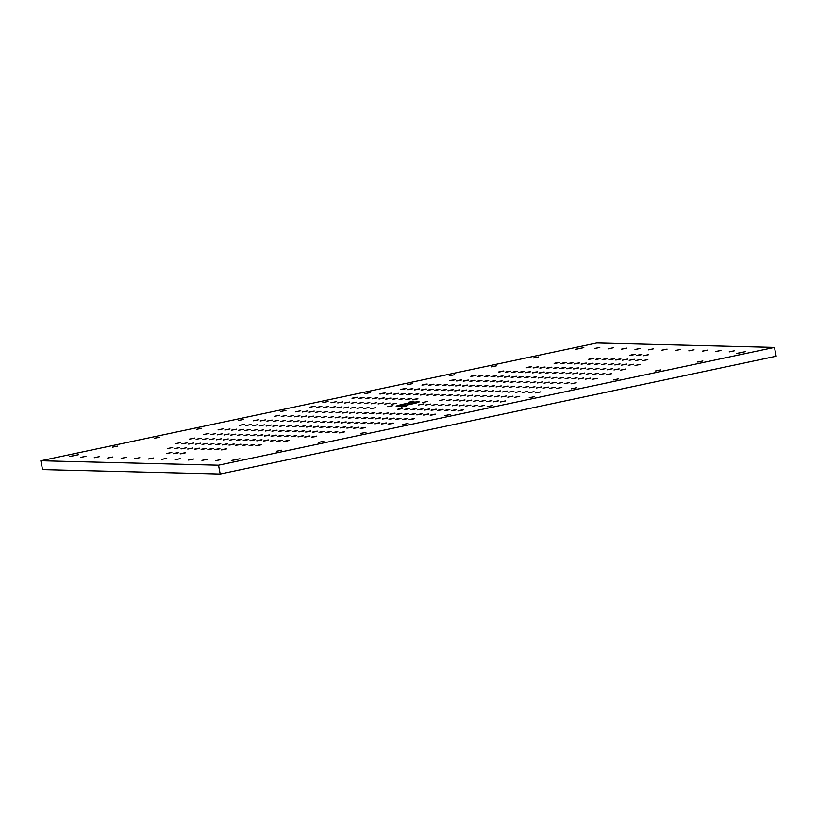 <?xml version="1.0" encoding="UTF-8"?>
<svg xmlns="http://www.w3.org/2000/svg" width="817" height="817" viewBox="0 0 817 817"><rect width="100%" height="100%" fill="white"/><g stroke="black" fill="none" stroke-linecap="round" stroke-linejoin="round"><path stroke-width="1.23" d="M42.535 469.581L40.85 460.757L596.788 342.987L774.465 347.419L776.15 356.243L220.212 474.013L218.527 465.19L40.85 460.757L42.535 469.581L220.212 474.013L42.535 469.581M40.85 460.757L596.788 342.987L774.465 347.419L218.527 465.19L40.85 460.757M330.231 407.744L335.287 406.672L330.109 407.714M336.961 407.908L342.017 406.835L336.839 407.877M342.823 413.045L347.879 411.972L342.701 413.014M293.977 421.797L299.032 420.724L293.854 421.766M315.035 417.334L320.09 416.262L314.913 417.303M321.765 417.507L326.82 416.435L321.643 417.477M352.995 422.103L351.157 422.624C340.842 424.391 357.958 420.765 351.157 422.624L347.695 423.114M374.053 417.64L372.215 418.161C361.9 419.938 379.017 416.313 372.215 418.161L368.753 418.651M360.593 417.303L358.755 417.824C348.44 419.601 365.556 415.976 358.755 417.824L355.293 418.314M402.71 408.377L400.871 408.908C390.557 410.675 407.673 407.05 400.871 408.908L397.409 409.388M409.44 408.551L407.601 409.072C397.287 410.839 414.403 407.213 407.601 409.072L404.139 409.562M388.381 413.014L386.543 413.535C376.228 415.302 393.345 411.676 386.543 413.535L383.081 414.025M416.17 408.714L414.331 409.246C404.017 411.012 421.133 407.387 414.331 409.246L410.869 409.726M353.863 417.13L352.025 417.661C341.71 419.427 358.826 415.802 352.025 417.661L348.563 418.141M437.105 404.221L432.05 405.293L437.228 404.252M337.829 402.944L342.885 401.872L337.707 402.914M371.48 403.782L376.535 402.71L371.357 403.751M358.02 403.445L363.075 402.373L357.897 403.414M260.327 420.959L265.382 419.887L260.204 420.929M281.385 416.496L286.44 415.424L281.262 416.466M302.443 412.034L307.498 410.961L302.321 412.003M267.057 421.123L272.112 420.05L266.934 421.092M301.575 416.997L306.63 415.924L301.453 416.966M294.845 416.833L299.9 415.761L294.723 416.803M315.903 412.371L320.958 411.298L315.781 412.34M280.517 421.46L285.572 420.387L280.394 421.429M253.597 420.786L258.652 419.713L253.474 420.755M401.331 407.019L406.386 405.947L401.208 406.989M396.705 406.406A11.704 0.776 -10.8 0 0 416.17 403.006A11.704 0.776 -10.8 0 0 410.103 402.852A11.704 0.776 -10.8 0 0 396.705 406.406L407.509 403.322L419.152 401.893L409.501 404.517L396.705 406.406M374.921 412.677L373.083 413.198C362.768 414.965 379.885 411.339 373.083 413.198L369.621 413.688M336.093 412.871L341.149 411.799L335.971 412.84M378.21 403.955L383.265 402.883L378.087 403.925M363.882 408.582L368.937 407.509L363.759 408.551M332.805 421.592L330.967 422.123C320.652 423.89 337.768 420.265 330.967 422.123L327.505 422.603M328.495 417.671L333.55 416.599L328.373 417.64M521.338 386.38L516.283 387.452L521.46 386.41M507.878 386.043L502.823 387.115L508 386.073M486.82 390.506L481.764 391.578L486.942 390.536M479.222 395.305L474.166 396.378L479.344 395.336M451.433 399.595L446.378 400.667L451.556 399.625M412.605 399.799L414.444 399.268C424.758 397.501 407.642 401.127 414.444 399.268L417.906 398.788M459.031 394.795L453.976 395.867L459.154 394.825M455.59 385.91L457.428 385.379C467.743 383.612 450.627 387.238 457.428 385.379L460.89 384.899M392.415 399.288L394.254 398.767C404.568 397.001 387.452 400.626 394.254 398.767L397.716 398.277M462.32 386.073L464.158 385.553C474.473 383.786 457.357 387.411 464.158 385.553L467.62 385.062M435.4 385.41L437.238 384.878C447.553 383.112 430.436 386.737 437.238 384.878L440.7 384.398M385.685 399.125L387.524 398.594C397.838 396.827 380.722 400.453 387.524 398.594L390.986 398.114M406.743 394.662L408.582 394.141C418.896 392.364 401.78 395.99 408.582 394.141L412.044 393.651M379.823 393.988L381.662 393.467C391.976 391.7 374.86 395.326 381.662 393.467L385.124 392.977M421.94 385.073L423.778 384.541C434.093 382.775 416.976 386.4 423.778 384.541L427.24 384.061M449.37 375.81L454.426 374.737L449.248 375.779M477.516 376.484L479.354 375.953C489.669 374.186 472.553 377.811 479.354 375.953L482.816 375.473M414.342 389.862L416.18 389.341C426.494 387.575 409.378 391.2 416.18 389.341L419.642 388.851M449.728 380.773L451.566 380.252C461.881 378.485 444.765 382.111 451.566 380.252L455.028 379.762M454.722 390.873L456.56 390.352C466.875 388.575 449.758 392.201 456.56 390.352L460.022 389.862M448.86 385.747L450.698 385.215C461.013 383.449 443.897 387.074 450.698 385.215L454.16 384.725M427.802 390.199L429.64 389.678C439.954 387.912 422.838 391.537 429.64 389.678L433.102 389.188M490.976 376.821L492.814 376.29C503.129 374.523 486.013 378.148 492.814 376.29L496.276 375.81M497.706 376.984L499.544 376.463C509.859 374.697 492.743 378.322 499.544 376.463L503.006 375.973M483.378 381.621L485.216 381.09C495.531 379.323 478.415 382.948 485.216 381.09L488.678 380.61M490.108 381.784L491.946 381.263C502.261 379.486 485.145 383.112 491.946 381.263L495.408 380.773M463.188 381.11L465.026 380.589C475.341 378.822 458.225 382.448 465.026 380.589L468.488 380.099M524.626 377.658L526.465 377.137C536.779 375.36 519.663 378.996 526.465 377.137L529.927 376.647M482.51 386.584L484.348 386.053C494.663 384.286 477.547 387.912 484.348 386.053L487.81 385.573M461.452 391.047L463.29 390.516C473.605 388.749 456.489 392.374 463.29 390.516L466.752 390.036M323.021 402.577L328.077 401.504L322.899 402.546M352.025 398.288L353.873 397.756C364.188 395.99 347.072 399.615 353.873 397.756L357.335 397.276M331.099 402.771L336.155 401.709L330.967 402.75M365.138 393.651L370.193 392.579L365.015 393.62M386.553 394.162L388.392 393.631C398.706 391.864 381.59 395.489 388.392 393.631L391.854 393.151M344.56 403.108L349.615 402.035L344.437 403.077M351.29 403.281L356.345 402.209L351.167 403.251M433.664 395.336L435.502 394.815C445.816 393.038 428.7 396.664 435.502 394.815L438.964 394.325M310.041 407.234L315.096 406.161L309.909 407.203M357.152 408.408L362.207 407.346L357.029 408.388M528.936 381.58L523.881 382.652L529.059 381.61M543.264 376.954L538.209 378.026L543.387 376.984M531.356 377.832L533.205 377.301C543.509 375.534 526.393 379.159 533.205 377.301L536.657 376.821M556.724 377.291L551.669 378.363L556.847 377.321M161.684 459.389L166.739 458.317L161.562 459.358M185.398 452.822L183.559 453.343C173.245 455.12 190.361 451.495 183.559 453.343L180.097 453.833M213.186 448.533L211.348 449.054C201.033 450.821 218.149 447.195 211.348 449.054L207.886 449.544M206.456 448.359L204.618 448.89C194.303 450.657 211.419 447.032 204.618 448.89L201.156 449.37M148.224 459.052L153.279 457.98L148.091 459.021M178.668 452.649L176.829 453.18C166.515 454.946 183.631 451.321 176.829 453.18L173.367 453.67M199.726 448.196L197.888 448.717C187.573 450.484 204.689 446.858 197.888 448.717L194.426 449.207M241.842 439.27L240.004 439.801C229.689 441.568 246.805 437.943 240.004 439.801L236.542 440.281M248.572 439.434L246.734 439.965C236.419 441.731 253.536 438.106 246.734 439.965L243.272 440.455M227.514 443.897L225.676 444.428C215.361 446.194 232.477 442.569 225.676 444.428L222.214 444.908M220.784 443.733L218.946 444.254C208.631 446.031 225.747 442.405 218.946 444.254L215.484 444.744M234.244 444.07L232.406 444.591C222.091 446.358 239.207 442.732 232.406 444.591L228.944 445.081M262.032 439.771L260.194 440.302C249.879 442.068 266.996 438.443 260.194 440.302L256.732 440.782M240.974 444.234L239.136 444.765C228.821 446.531 245.937 442.906 239.136 444.765L235.674 445.245M219.916 448.696L218.078 449.227C207.763 450.994 224.879 447.369 218.078 449.227L214.616 449.707M276.36 435.144L274.522 435.675C264.208 437.442 281.324 433.817 274.522 435.675L271.06 436.155M283.09 435.318L281.252 435.839C270.938 437.606 288.054 433.98 281.252 435.839L277.79 436.329M262.9 434.807L261.062 435.338C250.748 437.105 267.864 433.48 261.062 435.338L257.6 435.818M269.63 434.981L267.792 435.502C257.478 437.269 274.594 433.643 267.792 435.502L264.33 435.992M224.072 435.012L229.128 433.939L223.95 434.981M216.474 439.812L221.53 438.739L216.352 439.781M209.744 439.638L214.8 438.566L209.622 439.607M174.358 448.727L179.413 447.655L174.235 448.696M195.416 444.264L200.471 443.202L195.294 444.244M188.686 444.101L193.741 443.028L188.564 444.07M167.628 448.564L172.683 447.491L167.505 448.533M181.956 443.927L187.011 442.865L181.834 443.907M202.146 444.438L207.201 443.365L202.024 444.407M181.088 448.901L186.143 447.828L180.965 448.87M223.204 439.975L228.26 438.903L223.082 439.944M166.76 453.527L171.815 452.455L166.637 453.496M187.818 449.064L192.873 447.992L187.696 449.033M208.876 444.601L213.931 443.529L208.754 444.571M250.993 435.686L256.048 434.613L250.87 435.655M121.304 458.378L126.359 457.306L121.171 458.347M134.764 458.715L139.819 457.643L134.631 458.684M311.747 426.055L309.909 426.586C299.594 428.353 316.71 424.728 309.909 426.586L306.446 427.066M305.017 425.892L303.178 426.413C292.864 428.179 309.98 424.554 303.178 426.413L299.716 426.903M286.379 426.597L291.434 425.524L286.256 426.566M266.189 426.086L271.244 425.014L266.066 426.055M272.919 426.26L277.974 425.187L272.796 426.229M297.419 430.682L295.58 431.213C285.266 432.979 302.382 429.354 295.58 431.213L292.118 431.693M290.689 430.518L288.85 431.039C278.536 432.816 295.652 429.191 288.85 431.039L285.388 431.529M318.477 426.219L316.639 426.75C306.324 428.517 323.44 424.891 316.639 426.75L313.177 427.24M94.384 457.704L99.429 456.632L94.251 457.673M107.844 458.041L112.889 456.969L107.711 458.01M217.342 434.838L222.398 433.776L217.22 434.818M210.612 434.675L215.668 433.602L210.49 434.644M196.284 439.301L201.339 438.229L196.162 439.27M189.554 439.137L194.609 438.065L189.432 439.107M175.226 443.764L180.281 442.691L175.104 443.733M224.941 430.048L229.996 428.976L224.818 430.018M231.671 430.212L236.726 429.139L231.548 430.181M245.999 425.586L251.054 424.513L245.876 425.555M252.729 425.749L257.784 424.677L252.606 425.718M259.459 425.923L264.514 424.85L259.336 425.892M112.44 447.185L117.495 446.113L112.317 447.154M69.986 456.499L78.412 454.712L69.772 456.448M80.914 457.367L85.969 456.295L80.791 457.336M239.269 425.412L244.324 424.35L239.146 425.391M268.762 439.944L266.924 440.465C256.609 442.242 273.726 438.617 266.924 440.465L263.462 440.955M247.704 444.407L245.866 444.928C235.551 446.695 252.667 443.069 245.866 444.928L242.404 445.418M226.646 448.86L224.808 449.391C214.493 451.158 231.609 447.532 224.808 449.391L221.346 449.881M175.144 459.716L180.2 458.654L175.022 459.695M331.937 426.556L330.099 427.087C319.784 428.854 336.9 425.228 330.099 427.087L326.637 427.577M570.184 377.628L565.129 378.7L570.307 377.658M443.835 404.395L438.78 405.467L443.968 404.425M275.503 440.108L273.654 440.639C263.34 442.405 280.456 438.78 273.654 440.639L270.192 441.119M254.444 444.571L252.596 445.102C242.281 446.868 259.397 443.243 252.596 445.102L249.134 445.582M393.385 423.104L391.537 423.635C381.222 425.402 398.339 421.776 391.537 423.635L388.075 424.115M386.655 422.94L384.807 423.461C374.492 425.238 391.609 421.613 384.807 423.461L381.345 423.952M414.444 418.651L412.595 419.172C402.281 420.939 419.397 417.313 412.595 419.172L409.133 419.662M449.83 409.552L447.982 410.083C437.667 411.85 454.783 408.224 447.982 410.083L444.519 410.573M435.502 414.188L433.653 414.709C423.339 416.476 440.455 412.851 433.653 414.709L430.191 415.199M379.925 422.767L378.077 423.298C367.762 425.065 384.878 421.439 378.077 423.298L374.615 423.788M373.195 422.603L371.347 423.135C361.032 424.901 378.148 421.276 371.347 423.135L367.885 423.615M387.524 417.977L385.675 418.498C375.36 420.265 392.477 416.639 385.675 418.498L382.213 418.988M534.798 386.717L529.743 387.789L534.931 386.747M541.528 386.89L536.473 387.952L541.661 386.911M513.74 391.18L508.685 392.252L513.873 391.21M450.565 404.558L445.51 405.63L450.698 404.589M471.623 400.105L466.568 401.167L471.756 400.126M506.142 395.979L501.087 397.052L506.274 396.01M485.084 400.432L480.028 401.504L485.216 400.463M540.66 391.854L535.605 392.926L540.793 391.884M337.809 431.693L335.961 432.224C325.646 433.99 342.762 430.365 335.961 432.224L332.499 432.704M358.867 427.23L357.019 427.761C346.704 429.528 363.82 425.902 357.019 427.761L353.557 428.241M331.079 431.529L329.231 432.05C318.916 433.817 336.032 430.191 329.231 432.05L325.769 432.54M352.137 427.066L350.289 427.587C339.974 429.364 357.09 425.739 350.289 427.587L346.827 428.077M344.539 431.866L342.691 432.387C332.376 434.154 349.492 430.528 342.691 432.387L339.229 432.877M365.597 427.403L363.749 427.924C353.434 429.691 370.55 426.065 363.749 427.924L360.287 428.414M324.349 431.356L322.501 431.887C312.186 433.653 329.302 430.028 322.501 431.887L319.038 432.367M215.525 460.727L220.58 459.654L215.402 460.696M202.065 460.39L207.12 459.317L201.942 460.359M310.021 435.982L308.172 436.513C297.858 438.28 314.974 434.654 308.172 436.513L304.71 437.003M261.174 444.744L259.326 445.265C249.011 447.032 266.128 443.406 259.326 445.265L255.864 445.755M188.604 460.053L193.66 458.991L188.482 460.032M282.233 440.281L280.384 440.802C270.07 442.579 287.186 438.954 280.384 440.802L276.922 441.292M569.316 382.591L564.261 383.663L569.449 382.622M276.657 451.28L281.712 450.218L276.534 451.26M231.517 460.533L239.932 458.745L231.303 460.482M697.82 362.064L702.875 360.991L697.698 362.033M655.704 370.989L660.759 369.917L655.581 370.959M625.761 369.039L620.706 370.111L625.893 369.07M640.089 364.413L635.034 365.485L640.222 364.443M619.031 368.875L613.976 369.948L619.163 368.906M612.301 368.702L607.245 369.774L612.423 368.733M633.359 364.249L628.304 365.311L633.481 364.27M647.687 359.613L642.632 360.685L647.81 359.643M626.629 364.076L621.574 365.148L626.751 364.106M605.571 368.538L600.515 369.611L605.693 368.569M584.512 373.001L579.457 374.074L584.635 373.032M597.973 373.338L592.917 374.411L598.105 373.369M591.242 373.165L586.187 374.237L591.365 373.195M604.703 373.502L599.647 374.574L604.835 373.532M611.433 373.675L606.377 374.737L611.565 373.696M518.764 372.532L520.603 372.001C530.917 370.234 513.801 373.859 520.603 372.001L524.065 371.51M525.494 372.695L527.333 372.174C537.647 370.397 520.531 374.023 527.333 372.174L530.795 371.684M532.224 372.858L534.063 372.338C544.377 370.571 527.261 374.196 534.063 372.338L537.525 371.847M546.553 368.232L548.391 367.711C558.705 365.934 541.589 369.56 548.391 367.711L551.853 367.221M539.823 368.069L541.661 367.538C551.975 365.771 534.859 369.396 541.661 367.538L545.123 367.058M553.283 368.406L555.121 367.875C565.435 366.108 548.319 369.733 555.121 367.875L558.583 367.395M538.954 373.032L540.793 372.501C551.107 370.734 533.991 374.36 540.793 372.501L544.255 372.021M560.013 368.569L561.851 368.048C572.166 366.271 555.049 369.897 561.851 368.048L565.313 367.558M560.881 363.606L562.719 363.075C573.034 361.308 555.917 364.933 562.719 363.075L566.181 362.595M567.611 363.769L569.449 363.248C579.764 361.482 562.647 365.107 569.449 363.248L572.911 362.758M574.341 363.943L576.179 363.412C586.494 361.645 569.378 365.27 576.179 363.412L579.641 362.932M581.071 364.106L582.909 363.585C593.224 361.819 576.108 365.444 582.909 363.585L586.371 363.095M613.169 363.739L608.114 364.811L613.291 363.769M606.439 363.575L601.383 364.648L606.561 363.606M594.531 364.443L596.369 363.922C606.684 362.156 589.568 365.781 596.369 363.922L599.831 363.432M592.111 368.201L587.055 369.274L592.233 368.232M585.381 368.038L580.325 369.1L585.503 368.058M573.473 368.906L575.311 368.385C585.626 366.608 568.509 370.234 575.311 368.385L578.773 367.895M552.415 373.369L554.263 372.838C564.567 371.071 547.451 374.697 554.263 372.838L557.715 372.358M564.322 372.491L559.267 373.563L564.445 372.521M571.052 372.664L565.997 373.737L571.175 372.695M587.801 364.28L589.639 363.749C599.954 361.982 582.838 365.608 589.639 363.749L593.101 363.269M566.743 368.743L568.581 368.212C578.896 366.445 561.779 370.07 568.581 368.212L572.043 367.721M545.685 373.195L547.523 372.675C557.837 370.908 540.721 374.533 547.523 372.675L550.985 372.184M608.859 359.817L610.697 359.286C621.012 357.519 603.896 361.145 610.697 359.286L614.159 358.806M602.129 359.654L603.967 359.123C614.282 357.356 597.166 360.981 603.967 359.123L607.429 358.632M588.669 359.317L590.507 358.786C600.822 357.019 583.706 360.644 590.507 358.786L593.969 358.295M595.399 359.48L597.237 358.959C607.552 357.182 590.436 360.808 597.237 358.959L600.699 358.469M627.497 359.112L622.442 360.185L627.619 359.143M615.589 359.98L617.427 359.46C627.742 357.693 610.626 361.318 617.427 359.46L620.889 358.969M634.227 359.276L629.172 360.348L634.349 359.306M640.957 359.449L635.902 360.522L641.079 359.48M619.899 363.912L614.844 364.974L620.021 363.943M598.841 368.365L593.785 369.437L598.963 368.396M577.782 372.828L572.727 373.9L577.905 372.858M498.574 372.021L500.413 371.5C510.727 369.723 493.611 373.349 500.413 371.5L503.875 371.01M505.304 372.195L507.143 371.664C517.457 369.897 500.341 373.522 507.143 371.664L510.605 371.184M512.034 372.358L513.873 371.837C524.187 370.06 507.071 373.686 513.873 371.837L517.335 371.347M554.151 363.432L555.989 362.911C566.304 361.145 549.187 364.77 555.989 362.911L559.451 362.421M533.092 367.895L534.931 367.374C545.245 365.608 528.129 369.233 534.931 367.374L538.393 366.884M526.362 367.732L528.201 367.201C538.515 365.434 521.399 369.059 528.201 367.201L531.663 366.721M442.13 385.573L443.968 385.052C454.283 383.275 437.166 386.901 443.968 385.052L447.43 384.562M469.918 381.284L471.756 380.753C482.071 378.986 464.955 382.611 471.756 380.753L475.218 380.273M484.246 376.647L486.084 376.126C496.399 374.36 479.283 377.985 486.084 376.126L489.546 375.636M475.78 386.41L477.618 385.89C487.933 384.123 470.817 387.748 477.618 385.89L481.08 385.399M469.05 386.247L470.888 385.716C481.203 383.949 464.087 387.575 470.888 385.716L474.35 385.236M496.838 381.958L498.676 381.427C508.991 379.66 491.875 383.285 498.676 381.427L502.138 380.936M504.436 377.158L506.274 376.627C516.589 374.86 499.473 378.485 506.274 376.627L509.737 376.147M517.896 377.495L519.735 376.964C530.049 375.197 512.933 378.822 519.735 376.964L523.197 376.484M489.24 386.747L491.088 386.227C501.393 384.46 484.277 388.085 491.088 386.227L494.54 385.736M510.298 382.295L512.147 381.764C522.451 379.997 505.335 383.622 512.147 381.764L515.598 381.273M503.568 382.121L505.406 381.6C515.721 379.823 498.605 383.449 505.406 381.6L508.868 381.11M549.994 377.127L544.939 378.189L550.117 377.158M501.148 385.879L496.093 386.952L501.27 385.91M613.587 379.905L618.643 378.843L613.465 379.885M554.988 387.227L549.933 388.289L555.121 387.248M561.718 387.391L556.663 388.463L561.851 387.421M576.046 382.764L570.991 383.837L576.179 382.795M590.374 378.128L585.319 379.2L590.507 378.159M514.608 386.216L509.553 387.289L514.73 386.247M555.856 382.254L550.801 383.326L555.989 382.285M549.126 382.09L544.071 383.163L549.249 382.121M528.068 386.553L523.013 387.626L528.201 386.584M576.914 377.791L571.859 378.863L577.047 377.822M583.644 377.965L578.589 379.037L583.777 377.995M562.586 382.427L557.531 383.5L562.719 382.458M456.458 380.947L458.296 380.416C468.611 378.649 451.495 382.274 458.296 380.416L461.758 379.936M403.006 424.523L408.061 423.451L402.883 424.493M445.122 415.598L450.177 414.525L444.999 415.567M505.274 400.943L500.229 402.015L505.406 400.973M484.215 405.406L479.171 406.478L484.348 405.436M487.238 406.672L492.294 405.6L487.116 406.641M463.29 409.889L461.442 410.42C451.127 412.187 468.243 408.561 461.442 410.42L457.98 410.9M456.56 409.726L454.712 410.246C444.397 412.023 461.513 408.398 454.712 410.246L451.25 410.737M477.485 405.232L472.43 406.304L477.618 405.263M498.544 400.769L493.488 401.841L498.676 400.8M470.755 405.069L465.7 406.141L470.888 405.099M407.714 418.478L405.865 419.009C395.551 420.775 412.667 417.15 405.865 419.009L402.403 419.489M428.772 414.015L426.923 414.546C416.609 416.313 433.725 412.687 426.923 414.546L423.461 415.026M491.814 400.606L486.758 401.678L491.946 400.636M395.111 413.177L393.273 413.698C382.959 415.475 400.075 411.85 393.273 413.698L389.811 414.188M401.852 413.341L400.003 413.872C389.689 415.639 406.805 412.013 400.003 413.872L396.541 414.362M422.91 408.888L421.061 409.409C410.747 411.176 427.863 407.55 421.061 409.409L417.599 409.899M443.1 409.388L441.251 409.92C430.937 411.686 448.053 408.061 441.251 409.92L437.789 410.4M436.37 409.225L434.521 409.746C424.207 411.513 441.323 407.887 434.521 409.746L431.059 410.236M415.312 413.678L413.463 414.209C403.149 415.976 420.265 412.35 413.463 414.209L410.001 414.689M422.042 413.851L420.193 414.372C409.879 416.149 426.995 412.524 420.193 414.372L416.731 414.862M429.64 409.051L427.791 409.583C417.477 411.349 434.593 407.724 427.791 409.583L424.329 410.063M408.582 413.514L406.733 414.035C396.419 415.812 413.535 412.187 406.733 414.035L403.271 414.525M458.163 399.768L453.108 400.83L458.286 399.799M464.893 399.932L459.838 401.004L465.026 399.962M457.295 404.732L452.24 405.804L457.428 404.762M478.353 400.269L473.298 401.341L478.486 400.299M464.025 404.895L458.97 405.967L464.158 404.926M359.735 422.266L357.887 422.798C347.572 424.564 364.688 420.939 357.887 422.798L354.425 423.277M380.793 417.804L378.945 418.335C368.63 420.101 385.747 416.476 378.945 418.335L375.483 418.815M366.465 422.44L364.617 422.961C354.302 424.728 371.418 421.102 364.617 422.961L361.155 423.451M394.254 418.141L392.405 418.672C382.09 420.438 399.207 416.813 392.405 418.672L388.943 419.152M400.984 418.314L399.135 418.835C388.821 420.602 405.937 416.976 399.135 418.835L395.673 419.325M339.535 421.766L337.697 422.287C327.382 424.054 344.498 420.428 337.697 422.287L334.235 422.777M548.258 387.054L543.203 388.126L548.391 387.084M571.471 388.831L576.526 387.758L571.349 388.8M533.93 391.68L528.875 392.752L534.063 391.711M527.2 391.517L522.145 392.589L527.333 391.547M500.28 390.843L495.225 391.915L500.402 390.873M507.01 391.006L501.955 392.078L507.143 391.037M520.47 391.343L515.415 392.415L520.603 391.374M485.952 395.469L480.896 396.541L486.084 395.499M492.682 395.642L487.626 396.715L492.814 395.673M499.412 395.806L494.356 396.878L499.544 395.837M529.355 397.756L534.41 396.684L529.232 397.726M519.602 396.316L514.547 397.379L519.735 396.337M512.872 396.143L507.817 397.215L513.005 396.174M597.104 378.302L592.049 379.374L597.237 378.332M511.166 377.321L513.005 376.8C523.319 375.034 506.203 378.659 513.005 376.8L516.467 376.31M426.934 395.173L428.772 394.642C439.086 392.875 421.97 396.5 428.772 394.642L432.234 394.151M447.992 390.71L449.83 390.179C460.145 388.412 443.028 392.037 449.83 390.179L453.292 389.699M349.553 413.208L354.609 412.136L349.431 413.177M370.612 408.745L375.667 407.683L370.489 408.714M384.94 404.119L389.995 403.047L384.817 404.088M391.67 404.292L396.725 403.22L391.547 404.262M405.875 399.625L407.714 399.105C418.028 397.338 400.912 400.963 407.714 399.105L411.176 398.614M422.389 402.567L427.444 401.494L422.266 402.536M387.871 406.682L392.926 405.62L387.748 406.662M408.929 402.23L413.984 401.157L408.806 402.199M440.394 395.499L442.232 394.979C452.547 393.212 435.43 396.837 442.232 394.979L445.694 394.488M447.124 395.673L448.972 395.142C459.277 393.375 442.16 397.001 448.972 395.142L452.424 394.662M522.206 381.416L517.151 382.489L522.329 381.447M468.182 391.21L470.03 390.689C480.335 388.912 463.219 392.538 470.03 390.689L473.482 390.199M480.09 390.342L475.034 391.404L480.212 390.373M368.191 412.503L366.353 413.034C356.038 414.801 373.155 411.176 366.353 413.034L362.891 413.514M356.283 413.382L361.339 412.309L356.161 413.351M430.375 404.058L425.32 405.13L430.498 404.088M472.492 395.132L467.436 396.204L472.614 395.162M535.666 381.753L530.611 382.826L535.789 381.784M493.55 390.679L488.495 391.741L493.672 390.7M381.651 412.84L379.813 413.371C369.498 415.138 386.615 411.513 379.813 413.371L376.351 413.851M423.645 403.894L418.59 404.956L423.768 403.915M465.761 394.968L460.706 396.041L465.884 394.999M444.703 399.431L439.648 400.504L444.826 399.462M335.225 417.834L340.28 416.772L335.103 417.814M347.133 416.966L345.295 417.487C334.98 419.264 352.096 415.639 345.295 417.487L341.833 417.977M367.323 417.467L365.485 417.998C355.17 419.764 372.286 416.139 365.485 417.998L362.023 418.478M563.454 377.464L558.399 378.526L563.577 377.485M542.396 381.917L537.341 382.989L542.519 381.947M326.075 421.429L324.237 421.95C313.922 423.717 331.038 420.091 324.237 421.95L320.775 422.44M314.167 422.297L319.222 421.225L314.045 422.266M300.707 421.96L305.762 420.888L300.585 421.929M307.437 422.134L312.492 421.061L307.315 422.103M346.265 421.929L344.427 422.46C334.112 424.227 351.228 420.602 344.427 422.46L340.965 422.94M364.75 403.618L369.805 402.546L364.627 403.588M413.473 394.836L415.312 394.305C425.626 392.538 408.51 396.163 415.312 394.305L418.774 393.825M476.648 381.447L478.486 380.926C488.801 379.149 471.685 382.775 478.486 380.926L481.948 380.436M434.532 390.373L436.37 389.842C446.685 388.075 429.568 391.7 436.37 389.842L439.832 389.362M343.691 408.071L348.747 407.009L343.569 408.051M350.422 408.245L355.477 407.172L350.299 408.214M420.204 394.999L422.042 394.478C432.356 392.701 415.24 396.327 422.042 394.478L425.504 393.988M399.145 399.462L400.984 398.931C411.298 397.164 394.182 400.79 400.984 398.931L404.446 398.451M441.262 390.536L443.1 390.015C453.415 388.249 436.298 391.874 443.1 390.015L446.562 389.525M308.305 417.17L313.36 416.098L308.183 417.14M329.363 412.708L334.419 411.635L329.241 412.677M322.633 412.534L327.688 411.462L322.511 412.503M287.247 421.623L292.302 420.561L287.124 421.603M273.787 421.286L278.842 420.224L273.664 421.266M421.072 390.036L422.91 389.505C433.224 387.738 416.108 391.363 422.91 389.505L426.372 389.025M400.013 394.499L401.852 393.968C412.166 392.201 395.05 395.826 401.852 393.968L405.314 393.488M378.955 398.962L380.793 398.43C391.108 396.664 373.992 400.289 380.793 398.43L384.256 397.94M309.173 412.197L314.228 411.135L309.051 412.177M288.115 416.66L293.17 415.587L287.993 416.629M372.225 398.788L374.063 398.267C384.378 396.49 367.262 400.116 374.063 398.267L377.525 397.777M393.283 394.325L395.122 393.804C405.436 392.037 388.32 395.663 395.122 393.804L398.584 393.314M491.487 366.884L496.542 365.812L491.364 366.853M470.786 376.32L472.624 375.789C482.939 374.023 465.823 377.648 472.624 375.789L476.086 375.299M428.67 385.236L430.508 384.715C440.823 382.938 423.706 386.564 430.508 384.715L433.97 384.225M407.254 384.725L412.309 383.663L407.132 384.695M400.881 389.535L402.72 389.004C413.034 387.238 395.918 390.863 402.72 389.004L406.182 388.514M407.612 389.699L409.45 389.168C419.764 387.401 402.648 391.026 409.45 389.168L412.912 388.688M238.789 420.418L243.844 419.346L238.666 420.387M280.905 411.492L285.96 410.42L280.782 411.462M295.713 411.86L300.768 410.798L295.591 411.839M274.655 416.323L279.71 415.25L274.532 416.292M365.495 398.625L367.333 398.093C377.648 396.327 360.532 399.952 367.333 398.093L370.795 397.613M358.765 398.451L360.603 397.93C370.918 396.153 353.802 399.779 360.603 397.93L364.065 397.44M323.501 407.571L328.557 406.498L323.379 407.54M316.771 407.407L321.827 406.335L316.649 407.377M533.603 357.958L538.658 356.896L533.481 357.938M318.773 442.365L323.828 441.292L318.65 442.334M288.963 440.445L287.114 440.976C276.8 442.743 293.916 439.117 287.114 440.976L283.652 441.456M203.014 439.475L208.069 438.402L202.892 439.444M255.302 439.607L253.464 440.128C243.149 441.905 260.266 438.28 253.464 440.128L250.002 440.618M229.934 440.149L234.99 439.076L229.812 440.118M360.889 433.439L365.945 432.367L360.767 433.408M218.21 429.875L223.266 428.802L218.088 429.844M238.401 430.385L243.456 429.313L238.278 430.355M245.131 430.549L250.186 429.476L245.008 430.518M272.051 431.223L277.106 430.15L271.928 431.192M265.321 431.049L270.376 429.987L265.198 431.029M258.591 430.886L263.646 429.813L258.468 430.855M251.861 430.712L256.916 429.65L251.738 430.692M203.882 434.501L208.938 433.439L203.76 434.481M230.803 435.175L235.858 434.103L230.68 435.144M244.263 435.512L249.318 434.44L244.14 435.481M237.533 435.349L242.588 434.276L237.41 435.318M316.751 436.155L314.902 436.676C304.588 438.453 321.704 434.828 314.902 436.676L311.44 437.166M296.561 435.655L294.712 436.176C284.398 437.943 301.514 434.317 294.712 436.176L291.25 436.666M303.291 435.818L301.442 436.339C291.128 438.116 308.244 434.491 301.442 436.339L297.98 436.829M310.879 431.019L309.04 431.55C298.726 433.316 315.842 429.691 309.04 431.55L305.578 432.03M317.619 431.192L315.77 431.713C305.456 433.48 322.572 429.854 315.77 431.713L312.308 432.203M289.821 435.481L287.982 436.012C277.668 437.779 294.784 434.154 287.982 436.012L284.52 436.492M304.149 430.855L302.31 431.376C291.996 433.153 309.112 429.517 302.31 431.376L298.848 431.866M283.959 430.345L282.12 430.876C271.806 432.642 288.922 429.017 282.12 430.876L278.658 431.356M345.407 426.893L343.559 427.424C333.244 429.191 350.36 425.565 343.559 427.424L340.097 427.904M338.677 426.729L336.829 427.25C326.514 429.027 343.63 425.402 336.829 427.25L333.367 427.74M325.207 426.392L323.369 426.913C313.054 428.69 330.17 425.065 323.369 426.913L319.907 427.403M293.109 426.76L298.164 425.688L292.986 426.729M279.649 426.423L284.704 425.351L279.526 426.392M154.556 438.259L159.611 437.187L154.433 438.229M196.672 429.344L201.728 428.271L196.55 429.313M736.914 353.465L745.329 351.678L736.699 353.414M729.346 351.882L734.401 350.81L729.224 351.851M702.426 351.208L707.481 350.136L702.293 351.177M715.886 351.545L720.941 350.473L715.753 351.514M635.115 349.523L640.171 348.461L634.993 349.502M648.575 349.86L653.631 348.798L648.453 349.839M662.046 350.197L667.091 349.125L661.913 350.166M688.966 350.871L694.021 349.799L688.833 350.84M675.506 350.534L680.551 349.462L675.373 350.503M594.735 348.522L599.79 347.45L594.613 348.491M608.195 348.859L613.25 347.787L608.073 348.828M621.655 349.196L626.71 348.124L621.533 349.165M636.647 355.528L638.486 354.997C648.8 353.23 631.684 356.855 638.486 354.997L641.948 354.517M629.917 355.354L631.755 354.833C642.07 353.056 624.954 356.682 631.755 354.833L635.217 354.343M648.555 354.649L643.5 355.722L648.678 354.68M575.382 349.431L583.808 347.644L575.168 349.38M218.527 465.19L220.212 474.013L776.15 356.243L774.465 347.419L218.527 465.19"/></g></svg>
